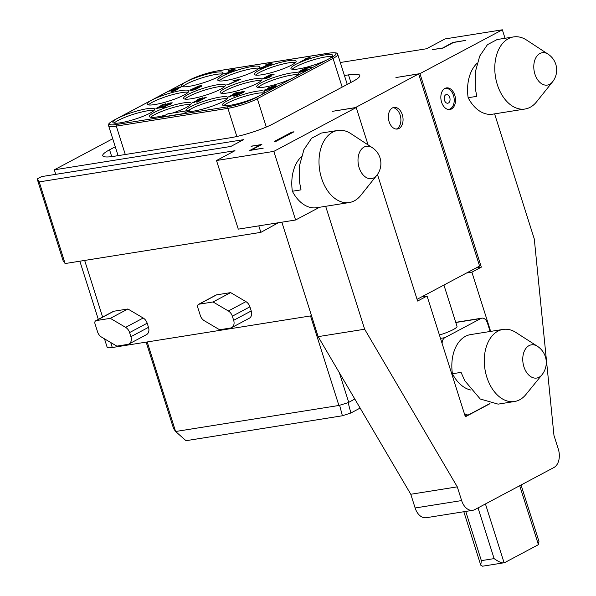 <?xml version="1.0" encoding="UTF-8"?>
<svg xmlns="http://www.w3.org/2000/svg" width="596" height="596" viewBox="0 0 596 596"><rect width="100%" height="100%" fill="white"/><g stroke="black" fill="none" stroke-linecap="round" stroke-linejoin="round"><path stroke-width="0.89" d="M360.133 408.074L350.88 412.998L342.395 415.77L186.004 440.697L175.596 431.504L338.908 405.474L310.509 315.932M354.814 399.029L348.146 402.673L338.908 405.474M147.19 341.955L175.596 431.504L173.57 428.554L146.154 342.126M311.529 315.768L112.286 347.52A14.602 2.429 162.4 0 1 107.161 347.259L104.486 338.826M278.362 222.748L260.862 232.358L258.806 225.862M198.505 304.377L216.087 295.02A2.92 2.138 62 0 1 216.586 294.856L230.645 292.614L245.939 301.636A7.301 5.342 62 0 1 249.925 306.828L251.236 310.956A7.301 5.342 62 0 1 249.262 318.264L231.68 327.621A7.301 5.342 -118 0 0 233.662 320.313L232.351 316.185A7.301 5.342 -118 0 0 228.357 310.985L213.07 301.963L199.012 304.206A2.92 2.138 -118 0 0 198.505 304.377A2.92 2.138 -118 0 0 197.716 307.298L200.33 315.545A7.301 5.342 -118 0 0 204.324 320.737L219.611 329.759L230.429 328.038A7.301 5.342 -118 0 0 231.68 327.621M95.762 320.752L113.337 311.395A2.92 2.138 62 0 1 113.843 311.231L127.902 308.989L143.189 318.011A7.301 5.342 62 0 1 147.182 323.203L148.493 327.331A7.301 5.342 62 0 1 146.512 334.639L128.937 343.996A7.301 5.342 -118 0 0 130.911 336.688L129.6 332.561A7.301 5.342 -118 0 0 125.614 327.36L110.32 318.346L96.261 320.581A2.92 2.138 -118 0 0 95.762 320.752A2.92 2.138 -118 0 0 94.973 323.673L97.588 331.92A7.301 5.342 -118 0 0 101.573 337.113L116.868 346.134L127.678 344.413A7.301 5.342 -118 0 0 128.937 343.996M55.748 174.352L54.318 169.83L112.726 138.749M37.175 178.949L39.202 181.899L65.106 263.551L63.079 260.601L37.175 178.949L41.571 176.61L230.838 146.445L243.585 139.665L54.318 169.83M325.662 206.305L364.655 329.223L457.288 486.85L461.639 500.573A14.602 9.655 80.9 0 0 472.725 510.31A14.602 9.655 80.9 0 0 474.781 509.617L553.885 467.532A14.602 9.655 80.9 0 0 558.318 449.131L553.967 435.408L534.284 238.966L494.665 114.082L495.276 113.761M281.848 222.196L318.145 336.636L410.778 494.263L415.136 507.986A14.602 9.655 -99.1 0 0 426.222 517.723L472.725 510.31M318.145 336.636L364.655 329.223M295.594 219.999L238.273 229.14L216.504 160.518L273.825 151.384L295.594 219.999L319.501 207.281M340.301 62.506L426.565 48.753L445.018 38.934L502.346 29.8L419.949 73.643L395.93 77.547L418.645 73.926L355.365 107.6L332.434 111.333L356.229 107.541L273.825 151.384M216.504 160.518L234.966 150.699L39.202 181.899M274.235 141.49L276.402 141.148L293.977 131.798L291.816 132.141L274.235 141.49M442.277 48.053L432.547 49.602L442.925 48.112L453.467 42.502L465.804 40.372L452.826 42.443L442.329 48.209M115.274 146.765L109.56 149.805A32.124 5.342 -17.6 0 0 102.743 155.727A32.124 5.342 -17.6 0 0 114.022 156.301L230.287 137.773A32.124 5.342 -17.6 0 0 273.415 123.692L352.959 81.369A32.124 5.342 -17.6 0 0 359.783 75.446A32.124 5.342 -17.6 0 0 348.504 74.873L344.428 75.521M251.05 146.169L260.348 144.85L249.799 150.468L263.216 148.166L251.318 150.058L261.868 144.448L251.102 146.325M417.066 299.326L479.594 266.062L418.645 73.926M389.121 121.718A10.951 7.241 80.9 0 0 397.435 129.027A10.951 7.241 80.9 0 0 402.3 114.708A10.951 7.241 80.9 0 0 393.986 107.399A10.951 7.241 80.9 0 0 389.121 121.718M490.664 331.398L471.883 272.171L466.497 273.028M490.128 331.48L487.446 323.032A7.301 4.828 80.9 0 0 481.903 318.16A7.301 4.828 80.9 0 0 480.875 318.51L444.839 337.679A7.301 4.828 80.9 0 0 442.113 343.49M419.949 73.643L481.33 267.142L475.943 267.999M376.732 175.418A18.983 18.983 0 0 0 372.314 147.689A16.383 10.832 80.9 0 0 364.126 147.033A16.383 10.832 -99.1 0 0 359.142 167.677A16.383 10.832 -99.1 0 0 373.893 177.831A16.383 10.832 80.9 0 0 376.732 175.418L360.736 195.421A36.498 24.138 -99.1 0 1 354.411 200.8A36.498 24.138 -99.1 0 1 349.271 202.536L316.826 207.713A36.498 24.138 -99.1 0 1 292.36 191.249A36.498 24.138 -99.1 0 1 301.39 156.718M477.173 63.191A36.498 24.138 80.9 0 0 468.143 97.722A36.498 24.138 80.9 0 0 492.601 114.186L525.054 109.016A36.498 24.138 80.9 0 0 530.187 107.273A36.498 24.138 80.9 0 0 536.519 101.894L552.514 81.89A18.983 18.983 0 0 0 548.096 54.162A16.383 10.832 80.9 0 0 539.902 53.506A16.383 10.832 -99.1 0 0 534.925 74.15A16.383 10.832 -99.1 0 0 549.676 84.304A16.383 10.832 80.9 0 0 552.514 81.89M505.035 38.278L502.346 29.8M471.883 272.171L481.33 267.142M490.009 403.671L465.364 416.783L427.056 296.018L417.61 301.047L377.454 174.457M368.082 144.91L356.229 107.541M454.778 95.204A10.951 7.241 -99.1 0 1 449.913 109.53A10.951 7.241 -99.1 0 1 441.599 102.221A10.951 7.241 -99.1 0 1 446.464 87.903A10.951 7.241 -99.1 0 1 454.778 95.204M427.056 296.018L421.67 296.875M489.756 403.604L469.216 414.533A7.301 4.828 80.9 0 1 468.195 414.883L464.925 415.405M464.128 412.886A7.301 4.828 80.9 0 0 468.195 414.883M537.368 346.254A16.822 11.123 80.9 0 0 529.039 345.635A16.822 11.123 -99.1 0 0 523.929 366.831A16.822 11.123 -99.1 0 0 539.067 377.253A16.822 11.123 80.9 0 0 541.92 374.847A19.422 19.422 0 0 0 537.368 346.254L515.987 332.508A36.498 24.138 80.9 0 0 503.054 329.424L470.609 334.594A36.498 24.138 80.9 0 0 452.409 373.752A36.498 24.138 80.9 0 0 470.877 390.052M410.778 494.263L457.288 486.85M482.678 566.185L504.089 562.766A7.301 4.828 80.9 0 0 505.013 562.438L537.532 545.139A7.301 4.828 -99.1 0 0 538.367 544.528L538.948 541.377L521.06 484.995M482.574 566.2L480.771 565.179L481.352 560.642L465.744 511.428M485.435 503.955L504.089 562.766C502.219 563.406 498.889 562.013 494.114 558.608L478.029 507.889M439.431 335.034A18.253 3.032 -17.6 0 0 456.998 326.28L443.916 285.037M452.409 373.752L461.066 372.373L464.738 380.68L480.242 399L498.114 404.133L514.542 401.51A36.498 24.138 80.9 0 0 519.682 399.774A36.498 24.138 80.9 0 0 525.881 394.559L541.92 374.847M503.054 329.424A36.498 24.138 80.9 0 0 497.913 331.16A36.498 24.138 80.9 0 0 486.828 377.156A36.498 24.138 80.9 0 0 514.542 401.51M548.096 54.162L526.67 40.118A36.498 24.138 80.9 0 0 513.558 36.922A36.498 24.138 80.9 0 0 508.425 38.658A36.498 24.138 80.9 0 0 497.332 84.654A36.498 24.138 80.9 0 0 525.054 109.016M513.558 36.922L497.131 39.537L487.431 44.685L479.735 56.046L475.444 71.52L475.243 88.178L476.793 96.343L468.143 97.722M292.36 191.249L301.01 189.871L299.46 181.706L299.661 165.047L303.96 149.574L311.648 138.212L321.356 133.064L337.783 130.45A36.498 24.138 -99.1 0 1 350.888 133.646L372.314 147.689M349.271 202.536A36.498 24.138 -99.1 0 1 321.549 178.182A36.498 24.138 -99.1 0 1 332.642 132.185A36.498 24.138 -99.1 0 1 337.783 130.45M447.745 109.388A10.586 7.003 -99.1 0 0 448.773 109.336A10.586 7.003 -99.1 0 0 450.263 108.837A10.586 7.003 80.9 0 0 453.794 96.626A10.586 7.003 80.9 0 0 445.443 88.431A10.586 7.003 80.9 0 0 444.452 88.707M448.416 103.004A4.381 2.898 80.9 0 0 449.876 97.953A4.381 2.898 80.9 0 0 446.419 94.563A4.381 2.898 80.9 0 0 445.801 94.771A4.381 2.898 -99.1 0 0 444.34 99.823A4.381 2.898 -99.1 0 0 447.797 103.212A4.381 2.898 -99.1 0 0 448.416 103.004M396.333 129.071A10.951 7.241 80.9 0 0 400.139 115.05A10.951 7.241 80.9 0 0 392.928 107.697M65.106 263.551L260.862 232.358M292.033 132.826L291.816 132.141M328.85 53.186L217.235 70.969A20.584 3.42 -17.6 0 0 189.595 79.998L185.907 81.957A21.903 3.643 162.4 0 1 208.6 73.755A21.903 3.643 162.4 0 1 223.001 72.749A21.903 3.643 162.4 0 1 218.352 76.787A21.903 3.643 162.4 0 1 195.652 84.99A21.903 3.643 162.4 0 1 181.251 85.995A21.903 3.643 162.4 0 1 185.907 81.957L151.712 100.15A21.903 3.643 162.4 0 1 174.412 91.948A21.903 3.643 162.4 0 1 188.813 90.942A21.903 3.643 162.4 0 1 184.164 94.98A21.903 3.643 162.4 0 1 161.464 103.183A21.903 3.643 162.4 0 1 147.063 104.188A21.903 3.643 162.4 0 1 151.712 100.15L117.524 118.343A21.903 3.643 162.4 0 1 140.224 110.141A21.903 3.643 162.4 0 1 154.625 109.135A21.903 3.643 162.4 0 1 149.969 113.173A21.903 3.643 162.4 0 1 127.276 121.375A21.903 3.643 162.4 0 1 112.875 122.381A21.903 3.643 162.4 0 1 117.524 118.343L113.836 120.303A20.584 3.42 -17.6 0 0 116.689 124.467L228.305 106.677A20.584 3.42 -17.6 0 0 255.952 97.655L259.64 95.688A21.903 3.643 162.4 0 1 236.94 103.89A21.903 3.643 162.4 0 1 222.539 104.896A21.903 3.643 162.4 0 1 227.195 100.866A21.903 3.643 162.4 0 1 249.888 92.663A21.903 3.643 162.4 0 1 264.296 91.657A21.903 3.643 162.4 0 1 259.64 95.688L293.828 77.502A21.903 3.643 162.4 0 1 271.135 85.705A21.903 3.643 162.4 0 1 256.734 86.711A21.903 3.643 162.4 0 1 261.383 82.673A21.903 3.643 162.4 0 1 284.083 74.47A21.903 3.643 162.4 0 1 298.484 73.464A21.903 3.643 162.4 0 1 293.828 77.502L328.016 59.309A21.903 3.643 162.4 0 1 305.323 67.512A21.903 3.643 162.4 0 1 290.923 68.518A21.903 3.643 162.4 0 1 295.571 64.48A21.903 3.643 162.4 0 1 301.025 61.939L302.351 61.403A21.903 3.643 162.4 0 1 332.672 55.272A21.903 3.643 162.4 0 1 328.016 59.309L331.711 57.343A20.584 3.42 -17.6 0 0 328.85 53.186A1.311 0.872 -99.1 0 1 329.037 53.118L217.421 70.909A1.311 0.872 -99.1 0 1 217.615 70.909M306.724 58.512L305.241 58.892L307.633 58.028L300.339 61.909L301.025 61.939M302.351 61.403L310.248 57.194L305.241 58.892M220.714 89.154A21.903 3.643 162.4 0 1 198.021 97.357A21.903 3.643 162.4 0 1 183.62 98.362A21.903 3.643 162.4 0 1 188.269 94.324A21.903 3.643 162.4 0 1 210.969 86.122A21.903 3.643 162.4 0 1 225.37 85.116A21.903 3.643 162.4 0 1 220.714 89.154M257.271 83.328A21.903 3.643 162.4 0 1 234.578 91.531A21.903 3.643 162.4 0 1 220.177 92.536A21.903 3.643 162.4 0 1 224.826 88.499A21.903 3.643 162.4 0 1 247.526 80.296A21.903 3.643 162.4 0 1 261.927 79.29A21.903 3.643 162.4 0 1 257.271 83.328M161.814 117.069L183.494 113.754L189.595 110.349L167.968 113.791L161.814 117.069L183.449 113.62L189.595 110.349M186.079 110.908A21.903 3.643 162.4 0 1 185.982 110.722A21.903 3.643 162.4 0 1 190.638 106.691A21.903 3.643 162.4 0 1 213.338 98.489A21.903 3.643 162.4 0 1 227.739 97.483A21.903 3.643 162.4 0 1 223.083 101.521A21.903 3.643 162.4 0 1 187.695 111.519M165.457 115.132A21.903 3.643 162.4 0 1 149.432 116.548A21.903 3.643 162.4 0 1 154.081 112.517A21.903 3.643 162.4 0 1 176.781 104.315A21.903 3.643 162.4 0 1 191.182 103.309A21.903 3.643 162.4 0 1 186.526 107.347A21.903 3.643 162.4 0 1 172.348 113.098M261.391 67.765L271.418 64.152L271.992 63.779L271.627 63.28L267.462 64.077L265.108 65.158L270.331 63.832L269.921 64.383L258.426 68.734A21.903 3.643 162.4 0 1 254.909 70.961A21.903 3.643 162.4 0 1 232.209 79.164A21.903 3.643 162.4 0 1 217.808 80.169A21.903 3.643 162.4 0 1 222.457 76.132A21.903 3.643 162.4 0 1 245.157 67.929A21.903 3.643 162.4 0 1 259.558 66.923A21.903 3.643 162.4 0 1 259.029 68.168M258.426 68.734L265.16 67.482A21.903 3.643 162.4 0 1 296.115 61.097A21.903 3.643 162.4 0 1 291.466 65.135A21.903 3.643 162.4 0 1 268.766 73.338A21.903 3.643 162.4 0 1 254.365 74.344A21.903 3.643 162.4 0 1 259.014 70.306A21.903 3.643 162.4 0 1 264.468 67.765M265.16 67.482L260.534 67.899L270.077 64.636L271.97 63.362M222.859 73.904L225.392 73.993L229.974 72.496L231.486 71.49L230.92 71.296L234.995 69.531L234.675 69.166L230.689 69.941L228.298 70.879L233.721 69.806L228.38 71.84L230.16 71.766L229.028 72.503L222.859 73.904L227.352 73.33L231.449 71.356M231.27 71.334L234.466 70.037L235.018 69.248M228.298 70.879L233.669 69.874M228.38 71.84L230.093 71.825M303.349 69.672L305.681 68.428L310.911 67.594L311.805 66.961L305.673 67.937L300.809 70.522L305.986 69.687M299.937 71.662L300.213 71.244L299.125 71.416L298.872 72.228L301.755 71.766L306.553 69.888L307.335 69.136L306.992 68.98L302.649 69.881L305.636 68.287L311.805 66.961M298.536 72.071L299.632 72.317L303.267 71.46L306.597 70.023L307.335 69.136M262.545 78.784L265.637 78.65L269.683 77.167L271.195 76.228L270.83 75.722L266.293 76.728L269.638 75.215L273.579 74.798L274.167 74.217L269.839 74.91L262.545 78.784L267.053 78.069L271.173 75.878M267.12 76.467L272.819 74.768M272.677 74.94L273.624 74.94L274.167 74.217M226.83 84.759L227.955 84.721L240.352 79.469L233.818 80.371L232.88 80.87L238.288 80.006L227.91 84.587L240.307 79.335M232.88 80.87L237.73 80.237M189.908 90.368L192.083 90.443L197.03 88.819L198.17 88.074L197.79 87.716L201.686 85.98L201.366 85.608L198.84 86.01L189.923 90.152L190.243 90.517L193.126 90.063L198.125 87.94M198.006 87.806L201.15 86.554L201.701 85.764M176.431 89.43L181.095 86.949L179.97 86.986L170.59 90.361L169.51 91.099L173.406 90.473M169.473 90.957L173.794 90.272L171.179 91.665L172.304 91.628L177.846 89.348L175.999 89.504L181.05 86.815M264.438 90.279L266.256 90.413L270.092 89.244L275.315 86.599L276.097 85.846L275.002 85.6L268.215 87.865L267.433 88.618L267.775 88.774L272.312 87.768L269.891 88.923L267.328 89.75L265.026 89.698L264.438 90.279L264.78 90.436L268.766 89.586L276.052 85.712M267.433 88.618L271.53 88.163M228.402 96.954L229.527 96.917L238.318 92.246L234.802 93.147L233.304 93.944L235.696 93.073L228.402 96.954L229.482 96.783L238.273 92.104M233.304 93.944L234.787 93.557M232.939 95.956L234.213 96.172L238.05 95.077L243.451 92.402L244.218 91.791L243.853 91.285L239.13 92.462L234.481 94.66L232.954 95.74L233.274 96.112L236.903 95.323L240.97 93.632L244.196 91.441M192.709 102.646L193.834 102.609L202.625 97.93L199.109 98.839L197.611 99.629L200.003 98.765L192.709 102.646L193.789 102.475L202.58 97.796M197.611 99.629L199.094 99.249M196.315 102.072L197.44 102.035L206.231 97.357L202.715 98.258L201.217 99.055L203.609 98.191L196.315 102.072L197.395 101.894L206.186 97.222M201.217 99.055L202.7 98.675M155.936 108.502L157.061 108.472L165.852 103.793L162.335 104.695L160.838 105.492L163.23 104.62L155.936 108.502L157.024 108.33L165.807 103.659M160.838 105.492L162.321 105.105M158.462 108.099L164.995 107.206L165.889 106.572L160.838 107.377L171.313 103.682L172.281 102.832L170.314 102.937L165.375 104.494L169.92 103.346L170.806 103.421L170.225 103.86L158.462 108.099L165.889 106.572M161.695 107.235L170.426 104.248L172.281 102.832M165.375 104.494L170.747 103.488M301.464 61.872L310.211 57.06M332.061 56.598A21.903 3.643 -17.6 0 0 315.865 59.138A21.903 3.643 -17.6 0 0 296.227 66.536A21.903 3.643 162.4 0 0 292.189 69.248M114.141 123.111A21.903 3.643 162.4 0 1 118.179 120.399A21.903 3.643 -17.6 0 1 137.818 113.002A21.903 3.643 -17.6 0 1 154.014 110.461M150.699 117.285A21.903 3.643 162.4 0 1 154.736 114.574A21.903 3.643 -17.6 0 1 174.375 107.176A21.903 3.643 -17.6 0 1 190.564 104.635M188.329 110.551A21.903 3.643 162.4 0 1 191.294 108.748A21.903 3.643 -17.6 0 1 210.932 101.35A21.903 3.643 -17.6 0 1 227.121 98.809M223.805 105.634A21.903 3.643 162.4 0 1 227.843 102.922A21.903 3.643 -17.6 0 1 247.489 95.524A21.903 3.643 -17.6 0 1 263.678 92.983M148.329 104.918A21.903 3.643 162.4 0 1 152.367 102.207A21.903 3.643 -17.6 0 1 172.006 94.809A21.903 3.643 -17.6 0 1 188.202 92.268M184.887 99.092A21.903 3.643 162.4 0 1 188.925 96.381A21.903 3.643 -17.6 0 1 208.563 88.983A21.903 3.643 -17.6 0 1 224.759 86.442M221.444 93.267A21.903 3.643 162.4 0 1 225.482 90.555A21.903 3.643 -17.6 0 1 245.12 83.157A21.903 3.643 -17.6 0 1 261.316 80.616M258.001 87.441A21.903 3.643 162.4 0 1 262.039 84.729A21.903 3.643 -17.6 0 1 281.677 77.331A21.903 3.643 -17.6 0 1 297.866 74.791M182.518 86.725A21.903 3.643 162.4 0 1 186.555 84.021A21.903 3.643 -17.6 0 1 206.201 76.616A21.903 3.643 -17.6 0 1 222.39 74.083M219.075 80.9A21.903 3.643 162.4 0 1 223.113 78.195A21.903 3.643 -17.6 0 1 242.669 70.82A21.903 3.643 -17.6 0 1 258.887 68.242M269.66 64.01L270.331 63.832M268.938 64.13L269.615 63.876M267.85 64.368L268.893 63.988M266.933 64.659L267.805 64.234M266.01 65.016L266.889 64.517M265.071 65.016L265.972 64.875M264.691 67.735L265.578 67.095M295.504 62.424A21.903 3.643 -17.6 0 0 279.308 64.964A21.903 3.643 -17.6 0 0 259.67 72.362A21.903 3.643 162.4 0 0 255.632 75.074M258.157 68.629L264.646 67.594M300.339 61.909L301.42 61.738M302.12 70.455L305.882 69.508L304.347 70.656L300.526 71.684L299.825 71.587L300.213 71.244M300.809 70.522L302.075 70.321M269.869 76.504L266.345 78.046L263.834 78.299L267.373 76.623L269.869 76.504M263.939 78.374L266.501 77.048L269.869 76.467M192.076 89.951L191.398 89.571L193.253 88.789L196.859 88.215L192.076 89.951M199.712 86.152L200.412 86.323L199.831 86.763L195.466 87.873L196.807 86.897L200.249 86.137M191.309 89.907L193.298 88.923L196.784 88.32M195.391 87.783L199.757 86.293M176.721 89.951L177.802 89.214M174.919 90.234L176.677 89.81M172.304 91.628L174.874 90.1M171.179 91.665L172.259 91.493M171.849 90.16L178.472 87.783L174.919 89.676L171.849 90.16M172.617 90.041L177.586 88.253M273.81 86.904L268.721 88.133L272.983 86.271L274.763 86.197L273.81 86.904M268.826 88.201L271.389 86.874L274.711 86.264M236.88 93.721L242.736 91.814L240.255 93.676L234.392 95.584L238.177 93.095M238.221 93.237L242.848 91.993M234.325 95.539L236.917 93.863M230.645 292.614L213.07 301.963M127.902 308.989L110.32 318.346M350.88 412.998L348.146 402.673M342.395 415.77L339.66 405.444M348.712 402.278L339.318 372.656M112.286 347.52L110.692 342.491M102.631 317.094L84.662 260.437M480.875 318.51L455.806 322.503M461.639 500.573L415.136 507.986M538.367 544.528L519.712 485.718M494.114 558.608L481.352 560.642M444.839 337.679L440.496 338.372M109.56 149.805L111.728 156.629M348.504 74.873L350.91 82.457M342.171 87.105L333.075 58.423A21.903 3.643 -17.6 0 0 337.731 54.392C338.133 52.813 335.235 52.388 329.037 53.118M266.293 127.045L257.316 98.735L333.075 58.423A1.311 0.961 62 0 0 331.711 57.343M236.843 136.499L227.91 108.338A21.903 3.643 -17.6 0 0 257.316 98.735A1.311 0.961 62 0 0 255.952 97.655M125.294 154.506L116.294 126.121L227.91 108.338A1.311 0.872 80.9 0 1 228.305 106.677M118.09 155.653L108.599 125.734A21.903 3.643 -17.6 0 0 116.294 126.121A1.311 0.872 80.9 0 1 116.689 124.467M217.235 70.969A1.311 0.872 -99.1 0 1 217.421 70.909C207.281 72.801 197.932 75.856 189.372 80.073A1.311 0.961 -118 0 0 189.185 80.214M113.836 120.303A1.311 0.961 -118 0 0 113.411 120.534M189.595 79.998A1.311 0.961 -118 0 0 189.372 80.073L113.605 120.377C107.444 124.147 109.075 123.484 108.599 125.734M216.586 294.856L199.012 304.206M245.939 301.636L228.357 310.985M249.925 306.828L232.351 316.185M251.236 310.956L233.662 320.313M113.843 311.231L96.261 320.581M143.189 318.011L125.614 327.36M147.182 323.203L129.6 332.561M148.493 327.331L130.911 336.688M98.318 319.389L79.857 261.204M481.903 318.16L455.746 322.332M480.771 565.179L463.822 511.733M445.443 88.431L444.69 88.551M448.773 109.336L448.021 109.455M347.252 84.409L337.731 54.392"/></g></svg>
